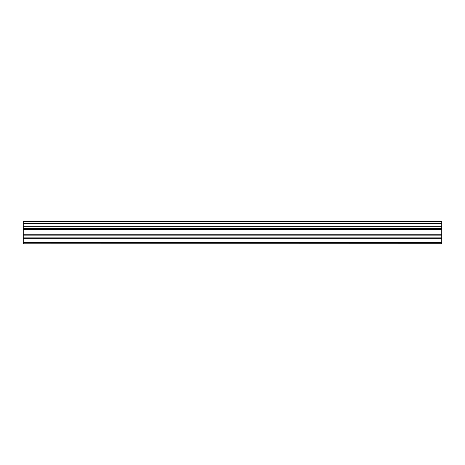 <?xml version="1.0" encoding="UTF-8"?>
<svg xmlns="http://www.w3.org/2000/svg" width="465" height="465" viewBox="0 0 465 465"><rect width="100%" height="100%" fill="white"/><g stroke="black" fill="none" stroke-linecap="round" stroke-linejoin="round"><path stroke-width="0.7" d="M23.25 237.877L23.25 228.402L441.75 228.402L441.75 237.877L23.25 237.877L23.25 242.561L441.75 242.561L23.25 242.439M23.25 243.811L441.75 243.707L23.25 243.811M23.25 221.48L441.75 221.48L23.25 221.189L23.25 228.402M23.25 243.707L23.25 242.561M441.75 221.48L441.75 223.415L23.25 223.415M23.25 223.746L441.75 223.746L441.75 223.415M441.75 223.746L441.75 225.984L23.25 225.984M23.25 226.321L441.75 226.321L441.75 225.984M441.75 226.321L441.75 228.222L23.25 228.222M441.75 229.472L23.25 229.478M23.25 238.278L441.75 238.278L441.75 237.877M441.75 238.278L441.75 242.439M441.75 242.561L441.75 243.707M441.75 234.755L23.25 234.755M23.25 229.076L441.75 229.076M23.25 235.156L441.75 235.156"/></g></svg>
